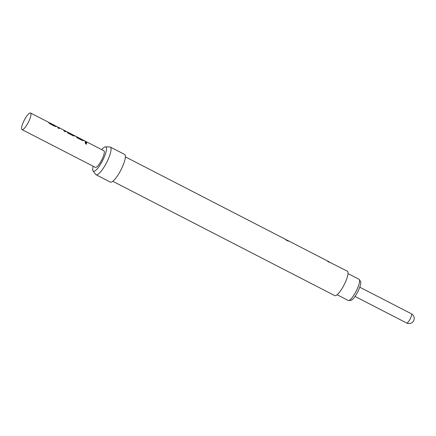 <?xml version="1.0" encoding="UTF-8"?>
<svg xmlns="http://www.w3.org/2000/svg" width="436" height="436" viewBox="0 0 436 436"><rect width="100%" height="100%" fill="white"/><g stroke="black" fill="none" stroke-linecap="round" stroke-linejoin="round"><path stroke-width="0.65" d="M86.704 144.027L85.936 142.883L85.091 142.812M85.985 142.806L85.118 142.768L85.821 144.016L86.737 143.989L85.936 142.883M48.467 122.331L49.568 122.903A9.232 2.267 117.2 0 1 49.775 123.077A9.232 2.267 117.2 0 1 49.9 123.312L49.955 123.225A9.336 2.289 117.2 0 0 49.824 122.99A9.336 2.289 117.2 0 0 49.617 122.81L54.358 125.252A9.336 2.289 117.2 0 1 54.565 125.432A9.336 2.289 117.2 0 1 54.696 125.666L49.955 123.225M54.614 125.497L55.721 126.069A9.232 2.267 117.2 0 1 55.928 126.244A9.232 2.267 117.2 0 1 56.075 126.544L56.086 126.604M55.416 125.911A9.336 2.289 117.2 0 1 55.77 125.977L57.367 126.8A9.336 2.289 117.2 0 1 57.367 126.8A9.336 2.289 117.2 0 1 57.574 126.98A9.336 2.289 117.2 0 1 57.819 127.868L59.231 128.593A9.336 2.289 117.2 0 0 58.98 127.704A9.336 2.289 117.2 0 0 58.806 127.541L58.756 127.634A9.232 2.267 117.2 0 1 58.931 127.792A9.232 2.267 117.2 0 1 59.171 128.566M63.901 130.282L64.91 130.686A9.336 2.289 117.2 0 1 64.92 130.691L64.86 130.778A9.232 2.267 117.2 0 1 64.877 130.784A9.232 2.267 117.2 0 1 65.084 130.958A9.232 2.267 117.2 0 1 65.318 131.732M66.773 131.759L68.032 132.408A9.232 2.267 117.2 0 1 68.239 132.588A9.232 2.267 117.2 0 1 68.365 132.822L68.419 132.735A9.336 2.289 117.2 0 0 68.288 132.495A9.336 2.289 117.2 0 0 68.081 132.315L72.856 134.779A9.336 2.289 117.2 0 1 73.03 134.937A9.336 2.289 117.2 0 1 73.161 135.176L68.419 132.735M82.884 140.054A9.336 2.289 117.2 0 1 83.232 140.12A9.336 2.289 117.2 0 1 83.44 140.299A9.336 2.289 117.2 0 1 83.592 140.599L82.371 140.512L77.445 137.978L76.033 136.708A9.336 2.289 117.2 0 0 75.88 136.408A9.336 2.289 117.2 0 0 75.673 136.228L74.076 135.405A9.336 2.289 117.2 0 1 74.076 135.405L74.016 135.492A9.232 2.267 117.2 0 1 74.027 135.498A9.232 2.267 117.2 0 1 74.234 135.672A9.232 2.267 117.2 0 1 74.387 135.972L74.436 135.885A9.336 2.289 117.2 0 0 74.284 135.585A9.336 2.289 117.2 0 0 74.076 135.405L73.079 135.002L74.027 135.498M75.929 136.473L77.036 137.046A9.232 2.267 117.2 0 1 77.243 137.22A9.232 2.267 117.2 0 1 77.368 137.454L77.417 137.367A9.336 2.289 117.2 0 0 77.292 137.133A9.336 2.289 117.2 0 0 77.079 136.953L81.826 139.395A9.336 2.289 117.2 0 1 82.033 139.575A9.336 2.289 117.2 0 1 82.159 139.809L77.417 137.367M82.077 139.64L83.183 140.212A9.232 2.267 117.2 0 1 83.39 140.387A9.232 2.267 117.2 0 1 83.543 140.686L83.549 140.746M85.085 141.188L86.192 141.76A9.232 2.267 117.2 0 1 86.393 141.934A9.232 2.267 117.2 0 1 86.633 142.708M337.126 294.736L348.135 300.404A11.881 2.916 -62.8 0 0 348.571 300.486A11.881 2.916 -62.8 0 0 355.514 292.403A11.881 2.916 -62.8 0 0 359.335 279.59A11.881 2.916 -62.8 0 0 359.013 279.28L348.004 273.612M359.335 279.59L360.545 281.542A10.682 2.621 117.2 0 1 357.106 293.063A10.682 2.621 117.2 0 1 350.866 300.333L348.571 300.486M112.793 181.311L334.761 295.619A13.75 3.374 117.2 0 0 343.682 285.651A13.75 3.374 117.2 0 0 347.656 271.437A13.75 3.374 117.2 0 0 347.35 271.17L330.646 262.75M288.561 241.119A1.455 1.433 160.7 0 0 288.632 241.064C287.635 240.966 286.452 240.35 285.09 239.217L288.616 241.103M330.586 262.761A1.455 1.433 160.7 0 0 330.657 262.712C329.665 262.608 328.482 261.992 327.12 260.859L329.24 261.845M101.719 149.641A13.63 3.346 117.2 0 1 105.458 146.845A13.63 3.346 117.2 0 1 106.155 147.205A13.63 3.346 117.2 0 1 101.839 161.996A13.63 3.346 117.2 0 1 93.07 170.912A13.63 3.346 117.2 0 1 93.064 170.907L95.713 174.433A15.565 3.82 117.2 0 1 95.713 174.433A15.565 3.82 117.2 0 1 95.707 174.427A15.565 3.82 117.2 0 0 96.062 174.738L110.373 182.106A15.565 3.82 117.2 0 0 120.467 170.825A15.565 3.82 117.2 0 0 124.969 154.731A15.565 3.82 117.2 0 0 124.62 154.431L110.313 147.063A15.565 3.82 117.2 0 1 110.662 147.363A15.565 3.82 117.2 0 1 106.161 163.456A15.565 3.82 117.2 0 1 96.062 174.738M105.458 146.845L109.861 146.954A15.565 3.82 117.2 0 1 110.313 147.063M93.064 170.907A13.63 3.346 117.2 0 1 93.173 166.247M30.765 113.175A9.336 2.289 117.2 0 1 28.068 122.827A9.336 2.289 117.2 0 1 22.007 129.601A9.336 2.289 117.2 0 1 21.8 129.421A9.336 2.289 117.2 0 1 24.498 119.764A9.336 2.289 117.2 0 1 30.558 112.995A9.336 2.289 117.2 0 1 30.765 113.175M85.887 141.602A9.336 2.289 117.2 0 1 86.235 141.667L103.888 150.758A9.336 2.289 117.2 0 1 104.095 150.938A9.336 2.289 117.2 0 1 101.397 160.59A9.336 2.289 117.2 0 1 95.337 167.359L22.007 129.601M86.235 141.667A9.336 2.289 117.2 0 1 86.448 141.847A9.336 2.289 117.2 0 1 86.693 142.736L85.287 142.011A9.336 2.289 117.2 0 0 85.036 141.122A9.336 2.289 117.2 0 0 84.829 140.942L83.232 140.12M58.806 127.541L63.547 129.983A9.336 2.289 117.2 0 1 63.721 130.146A9.336 2.289 117.2 0 1 63.972 131.034L65.378 131.759A9.336 2.289 117.2 0 0 65.133 130.871A9.336 2.289 117.2 0 0 64.92 130.691L66.517 131.514A9.336 2.289 117.2 0 1 66.73 131.694A9.336 2.289 117.2 0 1 66.877 131.994L68.288 133.258L73.221 135.798L74.431 135.994M55.77 125.977A9.336 2.289 117.2 0 1 55.977 126.157A9.336 2.289 117.2 0 1 56.13 126.456L56.075 126.544M30.558 112.995L48.211 122.085A9.336 2.289 117.2 0 1 48.418 122.265A9.336 2.289 117.2 0 1 48.57 122.565L49.982 123.829L54.909 126.369L56.119 126.565M49.268 122.745A9.336 2.289 117.2 0 1 49.617 122.81M57.688 127.083L58.756 127.634M67.733 132.255A9.336 2.289 117.2 0 1 68.081 132.315M76.731 136.888A9.336 2.289 117.2 0 1 77.079 136.953M82.077 139.793L77.472 137.536M73.025 135.247L68.523 132.811M54.614 125.65L50.009 123.393M355.024 296.425L406.641 323.005A5.188 1.275 -62.8 0 0 410.009 319.245A5.188 1.275 -62.8 0 0 411.508 313.882A5.188 1.275 -62.8 0 0 411.393 313.784L359.776 287.199M63.77 130.211L64.877 130.784M125.383 156.867L285.722 239.435M287.21 240.203L327.752 261.082M406.641 323.005A5.188 5.188 0 0 0 413.628 320.771A5.188 5.188 0 0 0 411.393 313.784"/></g></svg>
